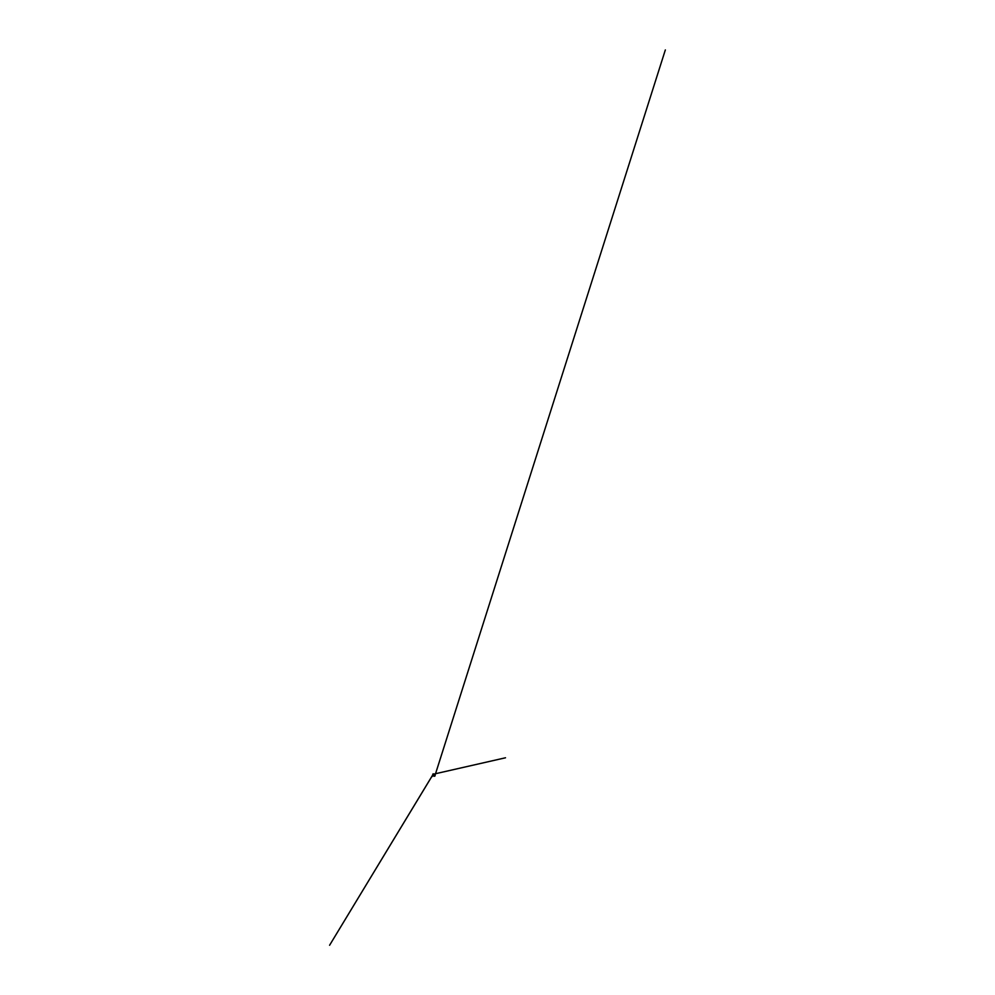 <?xml version="1.0" encoding="UTF-8"?>
<svg xmlns="http://www.w3.org/2000/svg" width="995" height="995" viewBox="0 0 995 995"><rect width="100%" height="100%" fill="white"/><g stroke="black" fill="none" stroke-linecap="round" stroke-linejoin="round"><path stroke-width="1.49" d="M434.678 775.677L433.447 774.396L434.691 774.446L434.554 775.677L433.459 774.284L434.678 774.446L434.678 775.677L434.703 774.458L433.434 774.433L434.691 775.69M434.429 775.192L433.957 774.533L434.479 775.142M434.641 776.125L434.641 776.125A1.256 0.746 -132.2 0 1 434.529 776.125L433.459 775.777L433.099 773.787L432.912 774.558M432.9 774.645L434.305 776.199M434.218 774.533L432.999 774.222A1.269 0.759 47.8 0 0 432.949 774.297L433.26 775.727L434.541 776.125A1.244 0.746 -132.2 0 1 433.658 774.035A1.256 0.746 -132.2 0 1 434.579 776.075A1.256 0.746 -132.2 0 1 433.385 773.998A1.269 0.759 47.8 0 0 434.566 776.125A1.269 0.759 -132.2 0 1 433.434 773.986M434.989 775.528A1.269 0.759 47.8 0 1 434.964 775.801A1.269 0.759 47.8 0 0 434.989 775.528A1.269 0.759 -132.2 0 1 434.89 775.938A1.256 0.746 -132.2 0 0 435.002 775.503L434.977 775.727A1.269 0.759 -132.2 0 1 434.579 776.1L433.148 774.147A1.269 0.759 47.8 0 0 434.517 776.162L433.099 774.185A1.269 0.759 47.8 0 0 434.778 776.075L432.9 775.279L432.949 774.297A1.269 0.759 47.8 0 0 434.778 776.013L434.765 776.05A1.244 0.746 -132.2 0 1 433.099 774.247A1.269 0.759 47.8 0 0 433.049 774.234A1.269 0.759 47.8 0 1 433.136 774.197A1.269 0.759 47.8 0 0 434.517 776.162A1.269 0.759 -132.2 0 1 433.658 774.035A1.269 0.759 47.8 0 0 433.385 774.035A1.269 0.759 47.8 0 1 433.633 774.035A1.256 0.746 -132.2 0 1 434.529 776.15A1.269 0.759 47.8 0 0 434.815 776.038L434.504 776.162A1.269 0.759 47.8 0 0 434.815 776.038L434.517 776.175A1.269 0.759 -132.2 0 1 433.584 774.073A1.269 0.759 47.8 0 0 433.335 774.073L433.298 774.023M434.927 775.826A1.269 0.759 47.8 0 0 434.939 775.578L433.546 774.098L434.914 775.615A1.269 0.759 -132.2 0 1 432.974 774.396A1.256 0.746 -132.2 0 0 434.492 776.175A1.269 0.759 -132.2 0 1 433.621 774.048L433.434 774.023M434.579 775.801L434.715 774.695L433.447 774.185L434.579 775.801M433.534 773.973A1.231 0.734 47.8 0 0 434.604 776.038A1.231 0.734 47.8 0 0 433.534 773.973M433.671 774.085L434.703 775.801L433.422 775.03L433.671 774.085M434.056 775.913L433.161 774.918M434.927 775.068L434.89 775.938A1.244 0.746 -132.2 0 1 433.658 774.035L433.161 774.11A1.269 0.759 47.8 0 0 434.989 775.801A1.269 0.759 -132.2 0 1 434.566 776.112A1.269 0.759 47.8 0 0 433.161 774.11L434.554 776.125A1.256 0.746 -132.2 0 1 433.012 774.371A1.256 0.746 -132.2 0 0 434.529 776.125L434.579 776M434.989 775.801A1.269 0.759 47.8 0 0 433.372 773.998M434.591 776.125A1.256 0.746 -132.2 0 1 433.273 774.048A1.269 0.759 -132.2 0 1 434.554 776.125L434.865 776A1.269 0.759 -132.2 0 1 434.504 776.162A1.256 0.746 -132.2 0 0 434.566 776.162A1.256 0.746 -132.2 0 1 434.492 776.175L433.111 774.147M433.571 774.11L434.914 775.615A1.256 0.746 -132.2 0 1 434.803 776.025L434.803 776.025A1.256 0.746 -132.2 0 0 434.952 775.578L434.803 776.025M434.517 775.702L433.621 774.408M433.26 774.632L434.355 775.839M434.081 774.135L433.161 774.11M434.989 775.503L433.994 776.311L432.75 774.632L432.265 776.51L432.813 774.371L433.136 775.702L434.827 775.951M434.007 774.06L505.51 757.78L434.106 774.035M432.937 774.657L329.594 945.25L433.012 774.483M435.039 775.292L665.344 49.924L435.051 775.254"/></g></svg>
